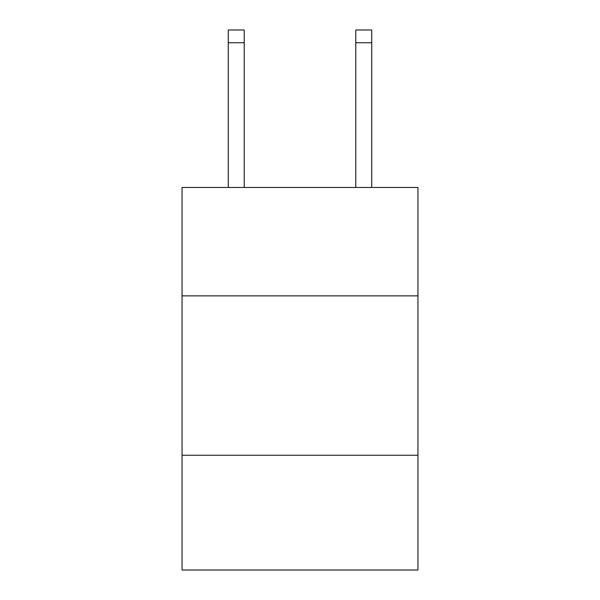 <?xml version="1.0" encoding="UTF-8"?>
<svg xmlns="http://www.w3.org/2000/svg" width="600" height="600" viewBox="0 0 600 600"><rect width="100%" height="100%" fill="white"/><g stroke="black" fill="none" stroke-linecap="round" stroke-linejoin="round"><path stroke-width="0.9" d="M417.945 295.853L417.945 187.47L182.055 187.47L182.055 295.853L417.945 295.853L417.945 570L182.055 570L182.055 295.853M417.945 455.243L182.055 455.243M244.215 187.47L244.215 42.75L228.278 42.75L228.278 30L244.215 30L244.215 42.75M228.278 187.47L228.278 42.75M371.722 187.47L371.722 30L355.785 30L355.785 187.47M355.785 42.75L371.722 42.75"/></g></svg>
